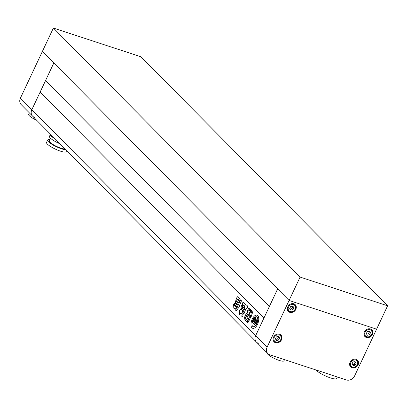 <?xml version="1.0" encoding="UTF-8"?>
<svg xmlns="http://www.w3.org/2000/svg" width="408" height="408" viewBox="0 0 408 408"><rect width="100%" height="100%" fill="white"/><g stroke="black" fill="none" stroke-linecap="round" stroke-linejoin="round"><path stroke-width="0.61" d="M257.754 315.598A6.936 3.407 -71.8 0 0 257.03 315.139A6.936 3.407 -71.8 0 0 251.925 319.872A6.936 3.407 -71.8 0 0 251.981 327.869A6.936 3.407 -71.8 0 0 252.705 328.323A6.936 3.407 -71.8 0 0 257.815 323.595A6.936 3.407 -71.8 0 0 257.754 315.598M257.04 315.144A6.936 3.407 -71.8 0 0 251.93 319.877A6.936 3.407 -71.8 0 0 251.991 327.869A6.936 3.407 -71.8 0 0 252.71 328.328M253.939 323.87L255.153 325.089L253.939 323.87L255.76 320A2.866 1.408 -71.8 0 1 256.035 322.386A0.816 0.403 -71.8 0 1 255.918 322.728L255.801 322.978L255.495 322.672A0.826 0.403 -71.8 0 0 255.612 321.764L254.964 323.131L255.612 323.784L256.3 322.33A0.551 0.27 -71.8 0 0 256.397 321.989A3.973 1.948 -71.8 0 0 256.142 319.836A3.152 1.545 -71.8 0 0 257.744 318.791A5.222 2.56 -71.8 0 0 256.494 316.771A5.222 2.56 -71.8 0 0 255.724 316.756A3.152 1.545 -71.8 0 0 255.627 319.316A3.973 1.948 -71.8 0 0 255.576 319.301A3.973 1.948 -71.8 0 0 254.164 319.734A0.551 0.27 -71.8 0 0 253.98 319.989L253.291 321.443L253.939 322.096L254.587 320.729A0.826 0.403 -71.8 0 0 254.046 321.208L253.873 320.657A0.816 0.403 -71.8 0 1 254.051 320.377A2.866 1.408 -71.8 0 1 255.388 319.734A2.866 1.408 -71.8 0 1 255.653 319.892L253.837 323.763L252.634 322.55A3.55 1.744 -71.8 0 1 251.971 323.131A5.222 2.56 -71.8 0 0 252.695 326.349A5.222 2.56 -71.8 0 0 253.24 326.691A5.222 2.56 -71.8 0 0 255.01 326.196L255.02 326.196A5.222 2.56 -71.8 0 1 253.251 326.696A5.222 2.56 -71.8 0 0 253.251 326.696L253.24 326.691M238.17 303.032L237.476 304.506L235.197 302.2L235.89 300.732L238.17 303.032M237.492 304.506L235.197 302.2M235.768 300.645L235.207 302.206M233.662 304.546L236.492 307.367L235.691 309.065L234.886 308.249L234.692 308.443L234.896 308.254L235.809 309.142M234.702 308.443L234.019 308.876L233.687 307.04L232.973 306.321L233.774 304.623L232.973 306.321M244.28 317.766L246.228 313.65L247.355 312.809L247.926 313.395L248.186 312.88L247.381 312.069L247.396 310.656L249.069 307.81L249.461 309.085L248.773 310.549L249.242 310.967L248.936 311.212L250.466 308.912L250.67 310.457L248.717 314.614L248.431 314.864L247.931 314.364L246.539 315.231L244.78 318.974L244.28 318.929L244.28 317.766L246.218 313.645L247.131 312.666M247.681 314.196L248.431 314.864M244.78 318.974L244.29 318.934L244.29 317.771M248.176 312.875L247.967 313.421M246.529 321.672L245.147 320.275L245.162 318.781L246.723 315.471L247.656 314.945L249.028 316.338L249.013 317.796L247.457 321.106L246.713 321.8L245.137 320.275L245.152 318.781L246.707 315.466L247.442 314.803M239.69 305.031L241.393 301.033L241.031 299.482L240.445 300.074L236.64 308.79L235.544 309.886L236.013 310.983L239.18 307.066L239.69 305.031M243.086 313.471L243.204 313.548C242.158 313.93 241.714 315.068 241.873 316.965L241.975 317.031M243.214 313.548C242.168 313.93 241.725 315.073 241.883 316.97L242.786 316.582L243.204 313.548M241.618 313.701L241.006 313.084L240.786 313.267L240.995 313.084L241.796 313.823L242.592 311.61L242.143 310.891L244.254 308.535L244.642 306.194L240.904 309.927L240.026 309.096M240.796 313.267L239.746 314.721L239.374 313.211L239.843 311.936L239.216 311.304L240.2 309.213L239.226 311.309L239.812 312.278M53.387 28.05L300.094 277.078L387.6 305.796L140.898 56.773L53.387 28.05L20.4 98.155A6.61 5.584 -44.7 0 0 21.175 104.601L256.438 342.077A6.61 5.584 -44.7 0 1 255.663 335.631L263.966 317.99L40.142 92.06L31.839 109.706A6.61 5.584 135.3 0 0 32.614 116.147A6.61 5.584 -44.7 0 1 31.839 109.706L255.663 335.631A6.61 5.584 135.3 0 0 256.438 342.077A6.61 5.584 135.3 0 0 258.386 343.271M242.643 304.409L242.377 307.76L241.235 308.841C240.914 306.546 241.383 305.067 242.643 304.409L242.525 304.332M252.904 311.625L251.109 313.308L252.817 311.574M251.267 316.491L250.772 315.568L251.185 316.44L252.894 311.62M250.772 315.568L250.191 314.981L249.941 315.522L250.476 316.057L250.344 317.903L248.431 321.958L247.814 322.555M250.201 314.986L250.782 315.573M247.824 322.56L247.437 321.805L249.268 317.919L249.278 315.726L248.895 314.813L251.466 309.963L251.705 311.483L250.925 313.171M243.035 312.91L243.234 311.697L243.01 312.895L243.928 313.818L243.265 312.946M243.234 311.697L245.019 308.183L244.826 305.658L245.029 308.183L244.479 309.05M244.193 305.918L244.826 305.658M244.203 305.923L242.25 303.848L242.714 303.822M243.928 313.818L245.779 309.075L247.467 307.499L247.432 305.801L246.758 306.046L246.187 305.72L245.993 304.898L243.296 302.175L242.117 303.843L243.107 302.037M247.437 305.806L246.769 306.051L246.187 305.72M236.523 306.556L234.243 304.251L234.937 302.777L237.216 305.082L236.523 306.556M237.757 296.56L240.031 298.799L239.924 300.314L238.359 302.741M238.364 302.746L236.105 300.523L236.207 299.003L236.987 297.345L237.92 296.667M267.102 347.183L255.663 335.631L277.654 288.895L53.831 62.965L45.533 80.611L269.356 306.541L45.533 80.611L40.142 92.06L263.966 317.99L277.654 288.895L289.099 300.446L376.604 329.164L354.613 375.901A6.61 5.584 135.3 0 1 346.392 379.95L269.826 354.817A6.61 5.584 135.3 0 1 267.877 353.624A6.61 5.584 135.3 0 1 267.102 347.183L289.099 300.446L376.604 329.164L387.6 305.796M242.658 304.414C241.393 305.072 240.924 306.546 241.25 308.846M244.647 306.199L242.689 307.948M242.699 307.953L242.464 308.657L240.914 309.927M239.751 314.721L239.374 313.211M239.384 313.211L239.822 312.283M241.036 299.482L237.099 307.188L236.65 308.795L235.544 309.886M235.554 309.891L236.018 310.983M247.865 317.414L248.079 316.96L247.585 316.455L247.36 316.909L247.855 317.409L248.069 316.955L247.574 316.455L247.36 316.909M247.585 316.455L247.37 316.914M247.855 317.409L248.079 316.96M247.493 318.204L247.268 318.658L247.493 318.204L246.983 317.705L246.769 318.158L247.268 318.658L247.477 318.204L246.983 317.705L246.769 318.158M246.993 317.705L246.784 318.158M246.901 319.454L246.687 319.908L246.891 319.454L246.396 318.954L246.182 319.408L246.677 319.908L246.891 319.454L246.406 318.954L246.182 319.408M246.406 318.954L246.192 319.408M247.676 322.458L247.381 322.167M249.278 315.726L249.278 317.924L247.391 322.167M249.288 315.731L248.849 315.292M251.476 309.963L248.86 315.297M247.687 314.201L247.942 314.369M244.79 318.974L244.509 319.153M248.186 312.88L247.381 312.069M249.074 307.81L247.411 310.661L247.391 312.074M249.252 310.967L250.471 308.912M243.244 311.702L244.489 309.055M244.071 305.969L243.153 305.051M243.163 305.056L243.097 304.766M243.107 304.766L242.128 303.848M246.769 306.051L246.203 305.725L246.769 306.051M234.024 308.876L233.687 307.04M233.697 307.046L232.983 306.326M236.533 306.556L234.243 304.251M234.253 304.256L234.947 302.782M238.231 302.654L236.115 300.523L236.207 299.003L236.997 297.35L237.93 296.672M238.333 300.594L238.654 299.916L237.696 298.947L237.374 299.625L238.435 300.665M238.343 300.599L238.665 299.921L237.706 298.947M254.699 317.296A1.841 0.903 -71.8 0 0 254.689 318.306A1.841 0.903 -71.8 0 1 254.709 317.302L254.699 317.296A5.222 2.56 -71.8 0 0 252.154 321.953A2.193 1.076 -71.8 0 0 252.603 321.234L253.455 319.418A1.913 0.938 -71.8 0 1 254.689 318.306L254.689 318.306A1.913 0.938 -71.8 0 0 253.465 319.423L253.455 319.418M253.465 319.423L252.603 321.234A2.193 1.076 -71.8 0 1 252.164 321.958L252.154 321.953M253.954 323.875L255.77 320.01M255.801 322.973L255.495 322.672M255.51 322.677A0.826 0.403 -71.8 0 0 255.622 321.769L255.612 321.764M256.494 316.771L256.51 316.776A5.222 2.56 -71.8 0 0 256.505 316.776A5.222 2.56 -71.8 0 1 257.754 318.796L257.744 318.791A3.152 1.545 -71.8 0 1 256.153 319.841L256.142 319.836A3.973 1.948 -71.8 0 1 256.408 321.994L256.397 321.989A0.551 0.27 -71.8 0 1 256.311 322.335L255.612 323.784M254.597 320.729L253.939 322.096M254.046 321.208L253.858 320.652A0.816 0.403 -71.8 0 1 254.036 320.372A2.866 1.408 -71.8 0 1 255.382 319.734M253.837 323.758L252.634 322.55M255.694 325.523A5.222 2.56 -71.8 0 0 257.759 320.387L257.769 320.392A5.222 2.56 -71.8 0 1 255.704 325.528L255.694 325.523A2.193 1.076 -71.8 0 1 255.994 324.656L256.851 322.845A1.913 0.938 -71.8 0 0 257.116 320.754A1.841 0.903 -71.8 0 0 257.759 320.387M255.153 325.089A3.55 1.744 -71.8 0 0 255.02 326.196M255.143 325.084A3.55 1.744 -71.8 0 0 255.01 326.196M20.4 98.155L31.839 109.706L53.831 62.965L42.391 51.418L289.099 300.446L300.094 277.078M65.912 149.756A10.838 2.3 -154.8 0 1 56.493 146.788A10.838 2.3 -154.8 0 1 47.644 140.082A10.838 2.3 -154.8 0 1 49.796 139.699M66.677 150.532L66.152 151.649A10.838 2.3 -154.8 0 1 55.396 149.129A10.838 2.3 -154.8 0 1 46.543 142.423L47.644 140.082M65.05 148.889A9.053 1.923 -154.8 0 1 56.651 146.446A9.053 1.923 -154.8 0 1 49.256 140.842L50.49 138.225M60.042 143.835A10.771 2.285 -154.8 0 1 58.262 143.04A10.771 2.285 -154.8 0 1 49.46 136.374L50.164 134.88M55.136 138.878A11.23 2.382 -154.8 0 1 50.031 134.074L50.143 133.839M36.771 120.345A9.251 1.964 -154.8 0 1 28.667 114.368L29.371 112.873M32.614 116.147A6.61 5.584 135.3 0 0 34.558 117.341M292.561 306.102L292.939 306.602L291.985 308.627L290.93 308.866A1.984 1.673 135.3 0 0 291.832 308.417A1.984 1.673 135.3 0 0 292.465 307.617A1.984 1.673 135.3 0 0 292.521 306.112M354.838 361.615L355.21 362.115L354.736 363.125A1.984 1.673 135.3 0 0 354.929 362.176A1.984 1.673 135.3 0 0 354.797 361.621M278.266 336.483L278.644 336.983L277.69 339.007L276.634 339.242A1.984 1.673 135.3 0 0 277.537 338.798A1.984 1.673 135.3 0 0 278.169 337.992A1.984 1.673 135.3 0 0 278.225 336.493M337.345 376.977L336.656 378.435A11.893 2.525 -154.8 0 1 330.373 377.89A11.893 2.525 -154.8 0 1 315.843 369.923M284.498 359.632L283.953 360.794A9.251 1.964 -154.8 0 1 270.693 356.439A9.251 1.964 -154.8 0 1 267.199 352.94M358.081 364.9A4.825 4.075 135.3 0 0 357.515 360.198A4.825 4.075 135.3 0 0 350.1 362.279A4.825 4.075 135.3 0 0 350.666 366.986A4.825 4.075 135.3 0 0 358.081 364.9M281.515 339.772A4.825 4.075 135.3 0 0 280.949 335.065A4.825 4.075 135.3 0 0 273.528 337.151A4.825 4.075 135.3 0 0 274.094 341.853A4.825 4.075 135.3 0 0 281.515 339.772M295.81 309.392A4.825 4.075 135.3 0 0 295.244 304.684A4.825 4.075 135.3 0 0 287.824 306.77A4.825 4.075 135.3 0 0 288.39 311.477A4.825 4.075 135.3 0 0 295.81 309.392M372.377 334.524A4.825 4.075 135.3 0 0 371.81 329.817A4.825 4.075 135.3 0 0 364.395 331.903A4.825 4.075 135.3 0 0 364.961 336.605A4.825 4.075 135.3 0 0 372.377 334.524M369.133 331.235L369.505 331.735L369.031 332.744A1.984 1.673 135.3 0 0 369.225 331.796A1.984 1.673 135.3 0 0 369.092 331.245M366.44 333.912A1.984 1.673 135.3 0 0 367.496 333.994L366.644 334.188M368.557 333.759L369.031 332.744A1.984 1.673 -44.7 0 1 367.496 333.994L368.557 333.759L369.551 334.764L367.435 335.233L366.267 333.683L367.22 331.663L369.337 331.189L370.505 332.739L369.551 334.764M369.505 331.735L370.505 332.739M275.783 339.436L276.634 339.242A1.984 1.673 -44.7 0 1 275.573 339.16M279.638 337.987L278.684 340.012L276.568 340.486L275.405 338.936L276.359 336.911L278.475 336.437L279.638 337.987L278.644 336.983M277.69 339.007L278.684 340.012M352.145 364.293A1.984 1.673 135.3 0 0 353.2 364.375L352.349 364.563M354.261 364.135L354.736 363.125A1.984 1.673 -44.7 0 1 353.2 364.375L354.261 364.135L355.256 365.14L353.139 365.614L351.971 364.064L352.925 362.039L355.042 361.57L356.21 363.12L355.256 365.14M355.21 362.115L356.21 363.12M290.078 309.055L290.93 308.866A1.984 1.673 -44.7 0 1 289.869 308.78M293.933 307.606L292.98 309.631L290.863 310.106L289.7 308.555L290.654 306.53L292.771 306.056L293.933 307.606L292.939 306.602M291.985 308.627L292.98 309.631M289.797 305.398A3.963 3.351 135.3 0 0 288.747 310.58A3.963 3.351 135.3 0 0 293.831 310.769A3.963 3.351 135.3 0 0 294.887 305.582A3.963 3.351 135.3 0 0 289.797 305.398M293.923 310.962A4.626 3.907 -44.7 0 1 288.283 311.085A4.626 3.907 -44.7 0 1 287.41 309.534M350.421 364.41A3.963 3.351 135.3 0 0 354.302 367.164A3.963 3.351 135.3 0 0 357.755 362.773A3.963 3.351 135.3 0 0 353.879 360.019A3.963 3.351 135.3 0 0 350.421 364.41M349.993 366.027L350.554 366.593A4.626 3.907 -44.7 0 1 349.681 365.048M275.502 335.774A3.963 3.351 135.3 0 0 274.451 340.955A3.963 3.351 135.3 0 0 279.536 341.144A3.963 3.351 135.3 0 0 280.592 335.963A3.963 3.351 135.3 0 0 275.502 335.774M279.628 341.343A4.626 3.907 -44.7 0 1 273.987 341.465A4.626 3.907 -44.7 0 1 273.115 339.915M364.716 334.03A3.963 3.351 135.3 0 0 368.597 336.784A3.963 3.351 135.3 0 0 372.05 332.392A3.963 3.351 135.3 0 0 368.174 329.639A3.963 3.351 135.3 0 0 364.716 334.03M364.288 335.646L364.849 336.218A4.626 3.907 -44.7 0 1 363.977 334.667M369.883 328.817A4.626 3.907 -44.7 0 1 371.423 329.705A4.626 3.907 -44.7 0 1 372.412 332.005M279.016 334.065A4.626 3.907 -44.7 0 1 280.556 334.953A4.626 3.907 -44.7 0 1 279.659 341.312M355.587 359.198A4.626 3.907 -44.7 0 1 357.127 360.085A4.626 3.907 -44.7 0 1 358.117 362.386M293.311 303.685A4.626 3.907 -44.7 0 1 294.851 304.577A4.626 3.907 -44.7 0 1 293.954 310.937M287.716 310.514L288.283 311.085C290.012 312.523 291.919 312.508 294 311.029C296.183 308.876 296.468 306.724 294.851 304.577L294.29 304.006M350.554 366.593C354.552 368.546 357.087 367.175 358.168 362.483L356.561 359.514M273.421 340.894L273.987 341.465C275.716 342.904 277.624 342.883 279.704 341.409C281.887 339.257 282.173 337.105 280.556 334.953L279.995 334.382M364.849 336.218C368.847 338.166 371.382 336.794 372.463 332.102L370.857 329.134M256.438 342.077L267.877 353.624"/></g></svg>
